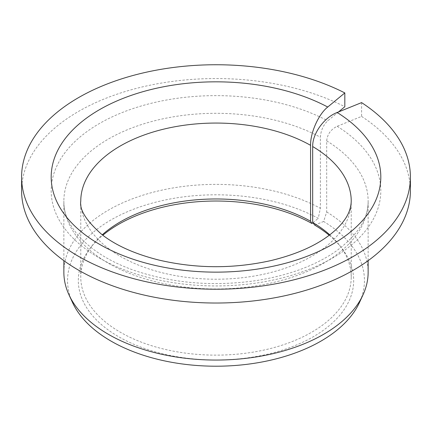 <?xml version="1.0" encoding="UTF-8"?>
<svg xmlns="http://www.w3.org/2000/svg" width="432" height="432" viewBox="0 0 432 432"><rect width="100%" height="100%" fill="white"/><g stroke="black" fill="none" stroke-linecap="round" stroke-linejoin="round"><path stroke-width="0.32" stroke-dasharray="2.16 1.62" d="M361.589 102.611L361.589 116.413L337.171 126.284C330.831 129.433 327.337 134.298 326.684 140.875L326.684 211.961L323.627 221.476A148.446 85.703 180 0 1 359.446 302.562M314.696 225.088L323.627 221.476M329.756 234.83A135.232 78.079 180 0 1 339.455 245.176A135.232 78.079 180 0 1 351.232 277.052A135.232 78.079 180 0 1 216 355.131A135.232 78.079 180 0 1 80.768 277.052A135.232 78.079 180 0 1 92.545 245.176A135.232 78.079 180 0 1 102.244 234.83M329.195 235.262A137.673 79.488 180 0 1 341.68 248.054A137.673 79.488 180 0 1 216 359.991A137.673 79.488 180 0 1 90.32 248.054A137.673 79.488 180 0 1 102.805 235.262M338.488 111.953L327.721 120.83C323.282 125.075 320.836 130.545 320.377 137.236L320.377 208.316L318.238 218.365A148.446 85.703 180 0 0 140.227 206.804A148.446 85.703 180 0 0 72.554 302.562M361.589 116.413A194.4 112.234 180 0 1 410.4 190.787M21.6 190.787A194.4 112.234 180 0 1 136.161 88.452A194.4 112.234 180 0 1 344.822 106.731M326.684 211.961A152.14 87.836 180 0 1 368.14 272.225M63.86 272.225A152.14 87.836 180 0 1 155.725 191.57A152.14 87.836 180 0 1 320.377 208.316M312.908 222.761L318.238 218.365M351.232 277.052L351.232 201.139A135.232 78.079 180 0 1 216 279.218A135.232 78.079 180 0 1 80.768 201.139L80.768 277.052M326.684 140.875A152.14 87.836 180 0 1 368.14 201.139A152.14 87.836 180 0 1 216 288.976A152.14 87.836 180 0 1 63.86 201.139A152.14 87.836 180 0 1 155.725 120.49A152.14 87.836 180 0 1 320.377 137.236M337.171 126.284A164.819 95.159 180 0 1 256.5 283.025A164.819 95.159 180 0 1 56.236 167.405A164.819 95.159 180 0 1 327.721 120.83M92.545 245.176L90.32 248.054M339.455 245.176L341.68 248.054M368.14 260.658L368.14 201.139C368.393 218.349 357.853 234.916 336.512 250.852C315.722 265.448 288.976 275.362 256.273 280.595C214.245 286.605 174.501 283.516 137.041 271.334C90.029 255.89 62.851 226.217 63.86 201.139L63.86 260.658"/><path stroke-width="0.65" d="M329.195 235.262A137.673 79.488 180 0 0 314.696 225.088L312.671 222.453L312.671 146.54C312.368 133.666 324.146 117.428 337.171 112.482A164.819 95.159 180 0 1 256.5 269.222A164.819 95.159 180 0 1 56.236 153.603A164.819 95.159 180 0 1 327.721 107.028C318.6 114.226 310.354 132.505 310.565 145.325L310.565 221.238A135.232 78.079 180 0 0 102.244 234.83M338.488 111.953L344.822 106.731L344.822 92.929A194.4 112.234 180 0 0 136.161 74.65A194.4 112.234 180 0 0 21.6 176.985A194.4 112.234 180 0 0 216 289.224A194.4 112.234 180 0 0 410.4 176.985A194.4 112.234 180 0 0 361.589 102.611L337.171 112.482M312.671 222.453A135.232 78.079 180 0 1 329.756 234.83M102.805 235.262A137.673 79.488 180 0 1 311.985 223.522L310.565 221.238M410.4 176.985L410.4 190.787A194.4 112.234 180 0 1 216 303.026A194.4 112.234 180 0 1 21.6 190.787L21.6 176.985M344.822 92.929L327.721 107.028M368.14 260.658L368.14 272.225A152.14 87.836 180 0 1 363.015 294.829A152.14 87.836 180 0 1 216 360.061A152.14 87.836 180 0 1 68.985 294.829A152.14 87.836 180 0 1 63.86 272.225L63.86 260.658M363.015 294.829L359.446 302.562A148.446 85.703 180 0 1 216 366.206A148.446 85.703 180 0 1 72.554 302.562L68.985 294.829M311.985 223.522L312.908 222.761M312.671 146.54A135.232 78.079 180 0 1 351.232 201.139C351.016 208.078 348.602 214.58 343.991 220.644C340.621 225.347 335.831 230.116 329.621 234.938C315.187 246.046 295.612 254.594 270.902 260.588C233.507 268.888 196.236 268.731 159.1 260.113C135.135 254.065 116.143 245.608 102.136 234.749C86.443 220.963 79.321 209.758 80.768 201.139A135.232 78.079 180 0 1 163.561 129.173A135.232 78.079 180 0 1 310.565 145.325"/></g></svg>
